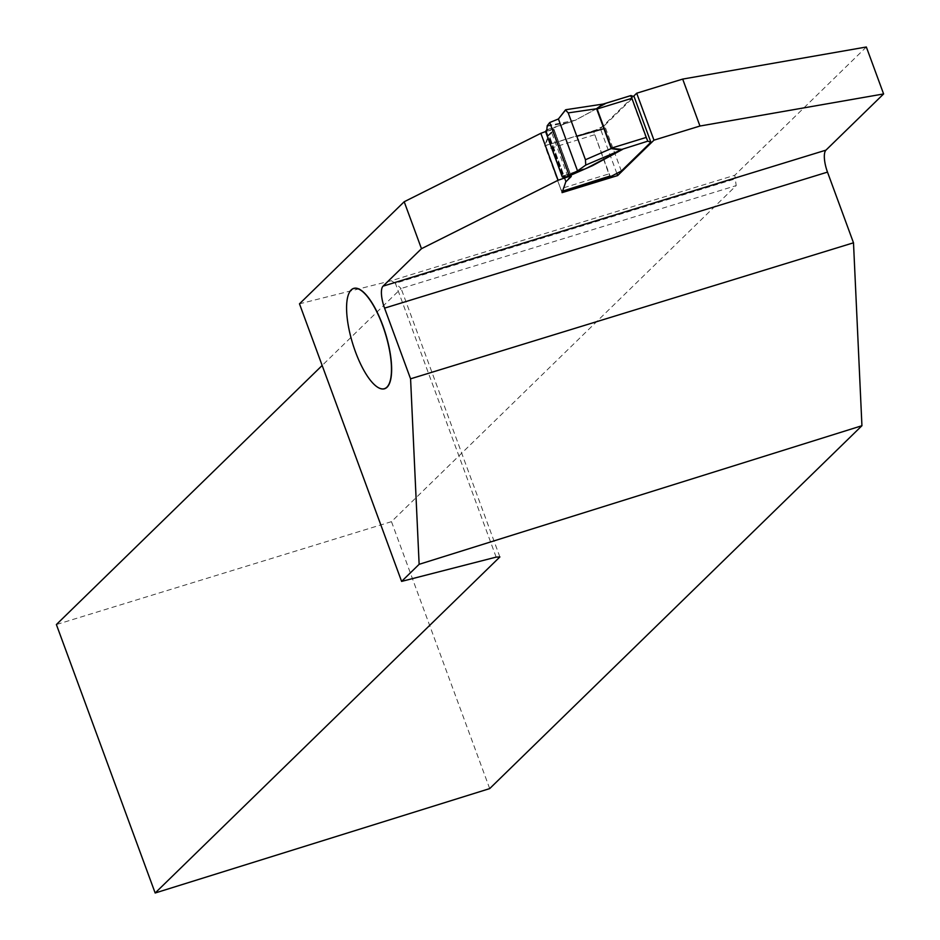 <?xml version="1.0" encoding="UTF-8"?>
<svg xmlns="http://www.w3.org/2000/svg" width="940" height="940" viewBox="0 0 940 940"><rect width="100%" height="100%" fill="white"/><g stroke="black" fill="none" stroke-linecap="round" stroke-linejoin="round"><path stroke-width="0.7" stroke-dasharray="4.7 3.53" d="M630.705 96.174L646.873 140.119M621.352 171.033L604.573 125.443L595.373 130.308L593.857 132.094L608.838 173.924L560.628 188.729L545.27 145.688L548.713 135.76L554.224 130.049L571.003 175.639L564.917 176.65M612.152 175.897L610.036 176.038L593.857 132.094M610.036 176.038L608.838 173.924M545.623 131.318L552.203 130.119L568.982 175.709M563.601 175.874L590.884 166.368M552.203 130.119L554.048 130.401L570.815 176.003L565.88 180.809L549.101 135.219M562.59 191.126L565.88 180.809M563.788 175.945L588.052 167.484M565.821 177.214L586.783 167.978M604.573 125.443L634.112 96.656M562.049 191.29L560.628 188.729M565.457 109.945L605.313 103.647M547.233 125.713L575.468 120.203L546.598 130.355M546.798 129.779L575.268 120.214L605.489 103.87L603.633 103.999L605.689 103.846L603.022 104.117M547.08 126.266L569.605 122.388M348.987 293.257A52.523 17.131 -107.1 0 0 352.77 343.594A52.523 17.131 -107.1 0 0 377.892 387.386M633.419 96.409L600.378 128.627L544.789 145.688L548.455 135.078A11.644 1.821 -20.2 0 1 548.854 134.537L553.789 129.732A5.217 0.811 159.8 0 0 553.977 129.379A5.217 0.811 159.8 0 0 551.956 129.438L545.576 131.577M866.339 47L734.775 175.263L391.275 280.743L299.484 303.832M489.693 788.601L391.475 521.653L736.196 185.603L734.775 175.263M391.475 521.653L56.388 624.548M496.144 557.115L395.376 283.257L401.11 288.498L322.162 365.472M499.88 556.95L401.11 288.498L736.196 185.603M391.275 280.743L395.376 283.257L735.715 178.729M616.852 173.418L600.378 128.627M562.061 192.641L544.789 145.688M567.842 176.52L550.629 129.744M594.444 134.796L546.234 149.601M546.446 131.435L563.213 177.037M595.373 130.308L545.27 145.688M605.689 103.846L575.468 120.203M565.481 181.35L548.713 135.76M565.727 182.031L548.455 135.078M566.127 181.491L548.854 134.537M571.062 176.673L553.789 129.732M569.076 175.968L551.956 129.438M563.483 175.886L591.765 165.981M562.567 191.172L561.956 191.361M605.325 103.729L603.233 104.046M603.457 104.058L604.373 103.882M603.445 104.058L602.282 104.34M553.977 129.379L571.003 175.639"/><path stroke-width="1.41" d="M563.788 175.945L566.197 177.237L569.1 175.169L549.736 122.517L547.233 125.713L546.798 129.779L545.623 131.318L562.402 176.908L563.213 177.037L562.402 176.908L563.601 175.874M565.821 177.214L590.884 166.368M549.736 122.517L558.431 118.957L565.81 109.721L603.233 104.046M569.1 175.169L577.536 170.916L558.431 118.957M577.536 170.916L585.749 165.076L585.444 159.741L568.207 112.882L565.457 109.945L558.431 118.957L577.536 170.916L585.749 165.076L585.444 159.741L611.635 148.391L597.029 108.688L568.207 112.894M562.567 191.172L611.705 176.086L621.352 171.033L650.88 142.246L647.789 141.165L646.285 137.416L611.106 148.215L603.915 128.651L576.831 136.312L585.456 159.741M576.831 136.312L568.207 112.882L565.457 109.945M646.285 137.416L631.891 98.3L596.712 109.099L603.915 128.662M650.88 142.246L634.112 96.656L631.01 95.563L631.891 98.3M631.01 95.563L630.705 96.174M562.59 191.126L610.036 176.038M563.213 177.037L564.917 176.65M545.623 131.318L546.446 131.435L545.623 131.318M585.749 165.076L622.28 149.495L620.106 149.942L611.458 148.649M588.052 167.484L622.468 149.448L611.635 148.391M571.003 175.651L571.25 176.321A5.217 0.811 159.8 0 0 569.229 176.391L558.113 180.245L421.473 248.701L383.038 286.159L825.955 150.142L883.612 93.941L699.959 126.031L653.97 140.154L617.65 175.569L562.061 192.641L565.727 182.031A11.644 1.821 -20.2 0 1 566.127 181.491L571.062 176.673A5.217 0.811 159.8 0 0 571.25 176.321M570.815 176.003L568.982 175.709M591.354 166.157L592.059 165.851M647.789 141.165L620.106 149.942M603.022 104.117L596.7 108.558M630.775 95.645L602.282 104.328L597.029 108.676M421.473 248.701L404.2 201.748L299.484 303.832L401.603 581.402L419.134 564.317L410.58 378.82L853.497 242.802L827.494 172.114A18.624 6.075 -107.1 0 1 825.955 150.142M383.038 286.159A18.624 6.075 72.9 0 0 384.566 308.132L410.58 378.82M377.892 387.386A52.523 17.131 -107.1 0 0 377.962 387.421A52.523 17.131 -107.1 0 0 387.057 387.245A52.523 17.131 -107.1 0 0 381.017 320.846A52.523 17.131 -107.1 0 0 349.022 293.174A52.523 17.131 -107.1 0 0 348.987 293.257M883.612 93.941L866.339 47L682.687 79.089L636.697 93.213L653.97 140.154M682.687 79.089L699.959 126.031M636.697 93.213L633.419 96.409M404.2 201.748L540.841 133.304L558.113 180.245M545.576 131.577L540.841 133.304M853.497 242.802L861.933 425.714L419.134 564.317M322.162 365.472L56.388 624.548L155.159 893L489.693 788.601L861.933 425.714M155.159 893L499.88 556.95L496.144 557.115L401.603 581.402M617.65 175.569L616.852 173.418M386.892 387.163A52.393 17.084 72.9 0 1 377.833 387.339A52.393 17.084 72.9 0 1 352.688 343.617A52.393 17.084 72.9 0 1 348.952 293.327A52.393 17.084 72.9 0 1 380.876 320.928A52.393 17.084 72.9 0 1 386.892 387.163M622.468 149.448L592.247 165.792M384.566 308.132L827.494 172.114M562.32 177.072L545.541 131.471M591.683 166.016L566.15 177.261M603.445 104.058L630.905 95.551"/></g></svg>
